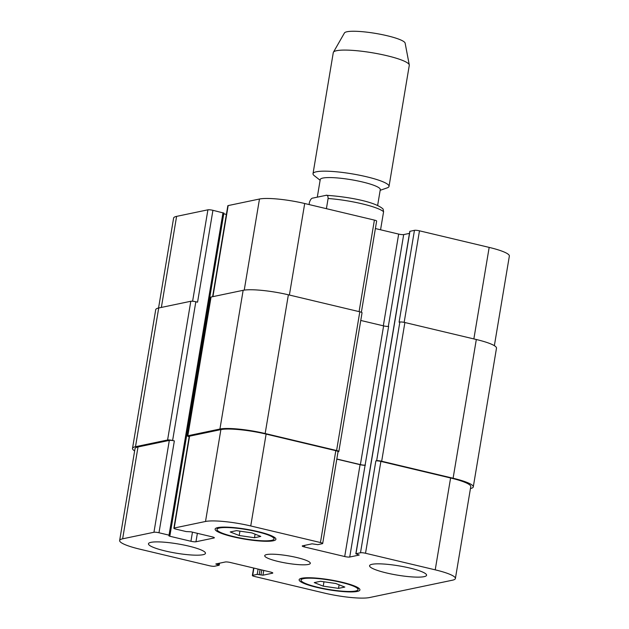 <?xml version="1.0" encoding="UTF-8"?>
<svg xmlns="http://www.w3.org/2000/svg" width="629" height="629" viewBox="0 0 629 629"><rect width="100%" height="100%" fill="white"/><g stroke="black" fill="none" stroke-linecap="round" stroke-linejoin="round"><path stroke-width="0.94" d="M380.561 229.782L383.588 211.714L383.108 209.048C374.798 201.359 346.194 196.586 326.459 195.32L325.806 195.375C327.292 194.762 328.063 195.808 328.102 198.512L326.404 208.679M309.059 204.551L309.413 202.428C310.404 199.503 311.583 198.049 312.959 198.064L325.806 195.375M317.299 197.16L320.24 179.548A30.436 4.953 9.5 0 1 362.571 182.001A30.436 4.953 9.5 0 1 380.286 189.596L377.628 205.486M320.122 180.264L314.311 175.703A38.526 6.266 9.5 0 1 313.022 173.667A38.526 6.266 9.5 0 1 366.605 176.773A38.526 6.266 9.5 0 1 389.021 186.388A38.526 6.266 9.5 0 1 387.142 187.89L380.168 190.312M313.022 173.667L333.284 52.592A38.526 6.266 9.5 0 1 333.417 52.238A38.526 6.266 9.5 0 1 386.866 55.69A38.526 6.266 9.5 0 1 409.282 64.929A38.526 6.266 9.5 0 1 409.282 65.314L389.021 186.388M333.417 52.238L344.44 32.975A30.821 5.016 9.5 0 1 387.197 35.743A30.821 5.016 9.5 0 1 405.131 43.134L409.282 64.929M202.97 554.723A28.895 4.702 9.5 0 1 170.608 552.144A28.895 4.702 9.5 0 1 148.46 543.763A28.895 4.702 9.5 0 1 177.74 543.896A28.895 4.702 9.5 0 1 205.463 553.308A28.895 4.702 9.5 0 1 202.97 554.723M424.088 576.667A28.895 4.702 9.5 0 1 391.725 574.096A28.895 4.702 9.5 0 1 369.577 565.715A28.895 4.702 9.5 0 1 398.857 565.848A28.895 4.702 9.5 0 1 426.58 575.252A28.895 4.702 9.5 0 1 424.088 576.667M254.493 537.732L239.209 535.507L230.222 531.961L236.52 530.64L251.804 532.873L260.791 536.419L254.493 537.732L255.091 534.17M239.209 535.507L239.94 531.143M338.52 588.374L323.235 586.149L314.248 582.603L320.546 581.282L335.831 583.515L344.818 587.061L338.52 588.374L339.117 584.813M323.235 586.149L323.966 581.786M271.516 540.374A28.895 4.702 -170.5 0 0 274.008 538.959A28.895 4.702 -170.5 0 0 246.285 529.547A28.895 4.702 -170.5 0 0 217.005 529.421A28.895 4.702 -170.5 0 0 239.154 537.803A28.895 4.702 -170.5 0 0 271.516 540.374M273.245 540.791A30.821 5.016 9.5 0 1 238.729 538.039A30.821 5.016 9.5 0 1 215.11 529.099A30.821 5.016 9.5 0 1 246.332 529.241A30.821 5.016 9.5 0 1 275.911 539.273A30.821 5.016 9.5 0 1 273.245 540.791M355.542 591.016A28.895 4.702 -170.5 0 0 358.035 589.601A28.895 4.702 -170.5 0 0 330.311 580.19A28.895 4.702 -170.5 0 0 301.032 580.064A28.895 4.702 -170.5 0 0 323.18 588.445A28.895 4.702 -170.5 0 0 355.542 591.016M357.272 591.433A30.821 5.016 9.5 0 1 322.756 588.681A30.821 5.016 9.5 0 1 299.137 579.741A30.821 5.016 9.5 0 1 330.359 579.883A30.821 5.016 9.5 0 1 359.93 589.916A30.821 5.016 9.5 0 1 357.272 591.433M369.522 597.55A34.674 5.645 9.5 0 1 324.297 593.061L254.603 576.479A3.853 0.629 9.5 0 1 252.355 575.519A3.853 0.629 9.5 0 1 252.693 575.331L257.206 574.379L262.961 575.197L272.467 573.208A3.853 0.629 -170.5 0 0 272.797 573.019A3.853 0.629 -170.5 0 0 270.556 572.052L230.332 562.483A3.853 0.629 -170.5 0 0 225.308 561.988L215.802 563.977L219.199 565.235L214.544 566.257A3.853 0.629 9.5 0 1 209.52 565.754L139.827 549.172A34.674 5.645 9.5 0 1 119.644 540.515A34.674 5.645 9.5 0 1 122.639 538.817L153.948 532.26A3.853 0.629 9.5 0 1 158.98 532.763L169.028 535.153L169.932 535.538L168.887 535.853L169.783 536.238L190.933 541.27A3.853 0.629 -170.5 0 0 195.957 541.766L214.033 537.984A3.853 0.629 -170.5 0 0 214.363 537.795A3.853 0.629 -170.5 0 0 212.122 536.836L190.964 531.804L186.168 531.568L176.112 529.178A3.853 0.629 9.5 0 1 173.871 528.211A3.853 0.629 9.5 0 1 174.202 528.022L205.518 521.472A34.674 5.645 9.5 0 1 250.743 525.962L320.444 542.536A3.853 0.629 9.5 0 1 322.685 543.503A3.853 0.629 9.5 0 1 322.355 543.692L317.834 544.635L312.078 543.826L302.58 545.815A3.853 0.629 -170.5 0 0 302.242 546.003A3.853 0.629 -170.5 0 0 304.483 546.963L344.708 556.531A3.853 0.629 -170.5 0 0 349.732 557.035L359.238 555.045L355.841 553.787L360.496 552.765A3.853 0.629 9.5 0 1 365.52 553.261L435.221 569.843A34.674 5.645 9.5 0 1 455.396 578.499A34.674 5.645 9.5 0 1 452.4 580.205L369.522 597.55M308.328 564.457A23.116 3.758 9.5 0 1 282.437 562.397A23.116 3.758 9.5 0 1 264.723 555.698A23.116 3.758 9.5 0 1 288.145 555.8A23.116 3.758 9.5 0 1 310.317 563.325A23.116 3.758 9.5 0 1 308.328 564.457M158.555 308.013L173.604 218.074A34.674 5.645 9.5 0 1 176.6 216.376L207.908 209.819A3.853 0.629 9.5 0 1 212.932 210.314L223.885 213.097L169.932 535.538M223.767 213.797L226.377 214.426M212.61 296.699L227.832 205.769A3.853 0.629 9.5 0 1 228.162 205.581L259.478 199.023A34.674 5.645 9.5 0 1 304.703 203.513L374.397 220.095A3.853 0.629 9.5 0 1 376.645 221.062L361.376 312.267M375.387 228.555L398.668 234.09A3.853 0.629 -170.5 0 0 403.692 234.586L409.463 233.383M355.841 553.787L409.801 231.346L414.456 230.324A3.853 0.629 9.5 0 1 419.48 230.819L489.173 247.401A34.674 5.645 9.5 0 1 509.356 256.058L494.363 345.667M455.396 578.499L470.767 486.642A34.674 5.645 9.5 0 0 450.592 477.985L380.891 461.403A3.853 0.629 9.5 0 0 375.867 460.908L376.645 460.743A3.853 0.629 9.5 0 1 381.669 461.238L453.1 478.237A34.674 5.645 9.5 0 1 473.283 486.893L496.493 348.167A34.674 5.645 -170.5 0 0 476.318 339.511L404.887 322.52A3.853 0.629 -170.5 0 0 399.863 322.017L399.085 322.182L414.456 230.324M336.798 459.139L360.079 464.674A3.853 0.629 -170.5 0 0 365.103 465.177L388.636 326.38A3.853 0.629 9.5 0 1 383.611 325.885L360.763 320.452M338.834 451.48L362.052 312.755A3.853 0.629 -170.5 0 0 359.804 311.795L288.373 294.797A34.674 5.645 -170.5 0 0 243.148 290.307L211.053 297.03A3.853 0.629 -170.5 0 0 210.723 297.218L187.505 435.944A3.853 0.629 9.5 0 1 187.843 435.755L219.93 429.033A34.674 5.645 9.5 0 1 265.163 433.523L336.594 450.521A3.853 0.629 9.5 0 1 338.834 451.48A3.853 0.629 9.5 0 1 338.504 451.669L338.032 451.764M212.932 210.314L197.561 302.179L195.831 301.763A3.853 0.629 -170.5 0 0 190.807 301.267L158.712 307.982A34.674 5.645 -170.5 0 0 155.717 309.68L132.507 448.406A34.674 5.645 9.5 0 1 135.494 446.708L167.589 439.993A3.853 0.629 9.5 0 1 172.613 440.489L174.351 440.905L158.98 532.763M119.644 540.515L135.015 448.658A34.674 5.645 9.5 0 1 138.01 446.96L169.319 440.402A3.853 0.629 9.5 0 1 174.351 440.905M173.871 528.211L189.243 436.353A3.853 0.629 9.5 0 1 189.573 436.164L220.889 429.607A34.674 5.645 9.5 0 1 266.114 434.096L335.815 450.679A3.853 0.629 9.5 0 1 338.056 451.646L322.685 543.503M473.283 486.893A34.674 5.645 9.5 0 1 470.445 488.56M336.822 459.005L360.393 464.611A3.853 0.629 -170.5 0 0 365.418 465.106M189.172 436.754A3.853 0.629 9.5 0 1 187.505 435.944M134.637 450.907A34.674 5.645 9.5 0 1 132.507 448.406M328.102 198.512A38.526 6.266 9.5 0 1 362.076 203.812A38.526 6.266 9.5 0 1 383.588 211.714M161.362 307.432L176.6 216.376M192.608 301.252L207.908 209.819M212.924 296.636L228.162 205.581M244.233 290.118L259.478 199.023M289.387 295.04L304.703 203.513M359.088 311.622L374.397 220.095M383.32 325.814L398.668 234.09M388.329 326.427L403.692 234.586M404.164 322.355L419.48 230.819M473.857 338.921L489.173 247.401M253.904 568.089L252.693 575.331M272.546 572.728L272.467 573.208M138.01 446.96L122.639 538.817M169.319 440.402L153.948 532.26M192.458 532.158L190.933 541.27M197.372 533.329L195.957 541.766M214.112 537.512L214.033 537.984M189.573 436.164L174.202 528.022M220.889 429.607L205.518 521.472M266.114 434.096L250.743 525.962M335.815 450.679L320.444 542.536M304.758 545.359L304.483 546.963M360.079 464.674L344.708 556.531M365.103 465.177L349.732 557.035M380.891 461.403L365.52 553.261M375.867 460.908L360.496 552.765M450.592 477.985L435.221 569.843M453.1 478.237L476.318 339.511M381.669 461.238L404.887 322.52M376.645 460.743L399.863 322.017M355.975 553.709L409.935 231.268M360.393 464.611L383.611 325.885M336.594 450.521L359.804 311.795M265.163 433.523L288.373 294.797M219.93 429.033L243.148 290.307M187.843 435.755L211.053 297.03M169.783 536.238L169.893 535.586M169.028 535.153L222.988 212.712M172.613 440.489L195.831 301.763M167.589 439.993L190.807 301.267M135.494 446.708L158.712 307.982M218.302 564.85L218.546 563.403M216.565 564.433L216.675 563.796M262.961 575.197L263.755 570.44M260.949 574.992L261.79 569.968M259.219 574.584L260.06 569.559M257.206 574.379L258.094 569.088M217.296 527.7L217.005 529.421M274.299 537.237L274.008 538.959M301.322 578.342L301.032 580.064M358.318 587.879L358.035 589.601M253.613 568.026L252.355 575.519M219.199 565.235L219.537 563.191"/></g></svg>
